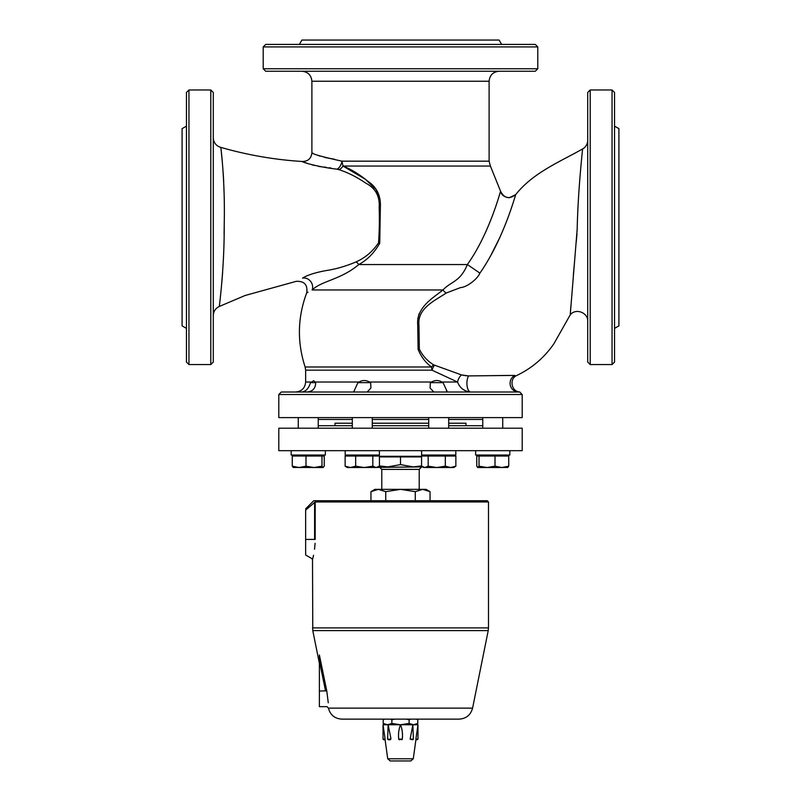 <?xml version="1.0" encoding="UTF-8"?>
<svg xmlns="http://www.w3.org/2000/svg" width="801" height="801" viewBox="0 0 801 801"><rect width="100%" height="100%" fill="white"/><g stroke="black" fill="none" stroke-linecap="round" stroke-linejoin="round"><path stroke-width="1.2" d="M535.298 44.415L265.702 44.415L263.209 46.919L537.791 46.919L535.298 44.415M308.045 292.145L306.683 292.906C307.864 284.856 304.39 281.001 296.26 281.331L245.146 295.479L219.364 306.433C219.084 307.183 224.48 269.066 224.22 224.13C225.261 180.525 220.686 146.603 220.856 147.394C247.469 155.044 274.593 159.749 302.237 161.492C301.777 161.942 315.804 166.618 337.041 169.191L339.023 169.682C347.814 172.505 356.735 176.991 365.807 183.169C375.469 188.115 379.924 196.245 379.183 207.549C379.554 219.824 379.344 231.579 378.543 242.813C372.775 251.414 365.296 257.772 356.085 261.897C345.782 266.262 335.819 269.146 326.187 270.558C315.113 272.61 307.244 275.133 302.568 278.117C294.207 282.342 294.207 282.342 302.568 278.117L302.568 278.117A8.741 7.96 -116.1 0 1 310.518 281.251A8.741 7.96 -116.1 0 1 312.21 289.962L312.09 290.012M213.286 137.712A9.982 9.982 180 0 0 220.856 147.394L222.338 162.343M223.239 173.557L223.679 181.487M224.2 226.282L224.09 234.663M222.628 272.46L221.857 282.102M356.085 261.897A8.741 5.046 -122.9 0 1 358.778 264.54C367.339 259.894 374.327 252.776 379.744 243.204L380.355 207.519C381.026 195.905 376.85 187.144 367.819 181.236C359.339 174.318 351.068 169.261 343.008 166.047L341.937 161.171C322.402 156.846 312.39 154.062 311.889 152.801C312.38 154.052 322.402 156.846 341.937 161.171A8.741 5.667 104.4 0 1 337.041 169.191L336.991 169.181M330.963 168.04L329.271 167.749M326.327 167.319L323.964 167.039M320.74 166.758L318.197 166.288M314.392 165.457L312.09 164.866M308.796 163.885L304.811 162.503M186.453 92.465L186.453 362.062L188.946 364.555L188.946 89.972L186.453 92.465M278.808 394.513L522.192 394.513L522.192 417.601L278.808 417.601L278.808 394.513L281.311 392.009L518.507 392.009C520.37 392.019 520.37 392.019 518.507 392.009C520.37 392.019 520.37 392.019 518.507 392.009A8.741 8.451 -90 0 1 514.843 375.409C517.566 375.429 517.566 375.429 514.843 375.409C517.566 375.429 517.566 375.429 514.843 375.409L468.625 375.919L461.486 374.918L433.701 364.866C427.273 360.911 422.477 355.644 419.334 349.046L418.953 325.006C417.211 307.985 435.664 300.295 446.157 293.046L460.585 287.569C466.833 287.369 477.626 278.868 479.909 273.131C503.899 238.718 515.443 194.693 515.694 194.613L514.733 197.797M468.625 375.919A8.741 3.735 90 0 0 467.063 385.732A8.741 3.735 90 0 0 470.638 392.009A8.741 3.735 -90 0 1 467.063 385.732A8.741 3.735 -90 0 1 468.625 375.919L510.477 375.419M462.928 375.289L463.509 375.399M464.98 375.639L466.182 375.789M467.313 375.879L467.854 375.909M446.157 293.046A8.741 4.966 56 0 1 442.983 289.962L312.21 289.962C304.871 293.827 304.871 293.827 312.21 289.962C321.712 280.7 340.765 279.779 358.778 264.54L467.363 264.54C489.201 234.132 500.465 191.249 500.555 191.209C500.455 191.259 489.281 233.972 467.363 264.54L479.909 273.131L479.338 273.992M477.306 277.166L476.485 278.227M512.56 204.595L510.627 210.283M499.784 237.597L490.372 256.32M587.714 140.255A9.982 9.982 0 0 1 582.497 149.026C559.028 162.243 532.875 172.886 515.694 194.613L509.366 197.717C504.3 197.206 501.366 195.033 500.555 191.209C504.25 198.378 509.296 199.519 515.694 194.613M582.497 149.026C582.878 148.325 578.132 186.653 577.171 229.276L570.242 314.813C575.729 307.854 588.194 312.58 587.714 321.421M570.482 311.449L570.843 306.403M573.336 275.174L574.377 263.539M576.189 242.483L576.79 236.115M576.86 235.464L576.98 233.902M417.752 319.058L419.103 313.732M467.363 264.54C460.275 282.012 451.003 281.271 442.983 289.962C433.301 297.752 416.12 307.404 417.721 324.986L418.102 349.336C421.036 356.675 425.501 362.553 431.479 366.978L431.989 370.162L457.541 382.027C459.944 388.125 464.31 391.449 470.638 392.009M301.897 71.249C307.964 71.84 311.289 75.174 311.889 81.241L311.889 152.801L313.011 153.331M317.516 155.224L320.23 156.165M324.455 157.346L326.407 157.787M327.419 157.997L329.752 158.398M330.893 158.568L334.698 159.309M339.023 169.682A8.741 6.308 -68.2 0 0 343.008 166.047L365.456 179.324L376.22 189.727L380.335 204.806M612.054 364.555L614.547 362.062L614.547 92.465L612.054 89.972L612.054 364.555L590.207 364.555L587.714 362.062L587.714 92.465L590.207 89.972L590.207 364.555M614.547 134.718L614.547 112.25M614.547 281.481L614.547 259.013M210.793 364.555L213.286 362.062L213.286 92.465L210.793 89.972L210.793 364.555L188.946 364.555M213.286 342.277L213.286 319.809M213.286 134.718L213.286 112.25M213.286 281.481L213.286 259.013M302.518 467.524L299.133 467.524L305.992 466.182L313.982 467.524L293.146 467.444M305.992 466.182L305.992 456.039L292.275 456.039L292.275 466.182L293.406 467.524L292.275 466.182L299.133 467.524M507.594 467.524L508.725 466.182L507.594 467.524M507.854 467.444L498.482 467.524M509.847 450.673L509.847 455.038L475.644 455.038L475.644 450.673M501.867 467.524L508.725 466.182L508.725 456.039L495.008 456.039L495.008 466.182L501.867 467.524L487.018 467.524L495.008 466.182M495.008 456.039L476.765 456.039L476.765 466.182L477.636 467.444L479.028 466.182L487.018 467.524L477.897 467.524M479.028 456.039L479.028 466.182M455.809 450.673L455.809 455.038L421.606 455.038L421.606 450.673M448.69 428.205L448.69 417.601M450.593 467.524L455.859 466.182L453.686 467.524L436.755 467.524L445.326 466.182L450.593 467.524M428.185 466.182L428.185 456.039L421.566 456.039L421.566 466.182L424.87 467.524L428.185 466.182L436.755 467.524L423.729 467.524L422.648 466.903L364.245 467.524L372.815 466.182L376.13 467.524L379.434 466.182L379.434 456.039L372.815 456.039L372.815 466.182M428.185 456.039L445.326 456.039L445.326 466.182M445.326 456.039L455.859 456.039L455.859 466.182M379.394 450.673L379.394 455.038L345.191 455.038L345.191 450.673M372.275 428.205L372.275 417.601M374.167 467.524L376.13 467.524M350.407 467.524L355.674 466.182L364.245 467.524L347.314 467.524L345.141 466.182L350.407 467.524M355.674 466.182L355.674 456.039L345.141 456.039L345.141 466.182M355.674 456.039L372.815 456.039M325.356 450.673L325.356 455.038L291.153 455.038L291.153 450.673L291.153 455.038M318.237 428.205L318.237 417.601M321.972 466.182L323.103 467.524L313.982 467.524L321.972 466.182L321.972 456.039L324.235 456.039L324.235 466.182L323.103 467.524M305.992 456.039L321.972 456.039M614.547 187.905L614.547 189.236M614.547 265.291L614.547 266.633M614.547 320.41L614.547 320.961M318.237 419.474L352.31 419.474M372.275 419.474L428.725 419.474M448.69 419.474L482.763 419.474M263.209 68.756L265.702 71.249L535.298 71.249L537.791 68.756L263.209 68.756L263.209 46.919M346.282 71.249L368.75 71.249M285.486 71.249L307.954 71.249M493.646 44.415L494.197 44.415M438.527 44.415L439.869 44.415M361.131 44.415L362.473 44.415M306.803 44.415L307.354 44.415M501.626 44.415L499.103 40.05L301.897 40.05L299.374 44.415M614.547 133.567L614.547 134.117M614.547 328.39L618.913 325.867L618.913 128.661L614.547 126.147M186.453 134.117L186.453 133.567M186.453 189.236L186.453 187.905M186.453 266.633L186.453 265.291M186.453 320.961L186.453 320.41M186.453 126.147L182.087 128.661L182.087 325.867L186.453 328.39M370.893 387.083L370.643 382.648L369.411 382.027C365.897 380.034 362.463 380.034 359.108 382.027L357.937 382.648L370.643 382.648L370.923 388.044L367.138 392.009M357.937 382.648L353.652 391.919M443.063 382.648L441.892 382.027C438.537 380.034 435.103 380.034 431.589 382.027L430.357 382.648L443.063 382.648L447.348 391.919M433.862 392.009L430.077 388.044L430.357 382.648M446.788 391.008L446.377 390.467M354.212 391.008L353.802 391.599M301.106 392.009C305.602 391.829 308.715 388.715 310.448 382.648L315.704 382.648L313.682 380.725L310.428 382.828M310.448 382.648L310.878 382.027L305.642 382.027C305.051 388.095 301.727 391.419 295.659 392.009M315.704 382.648C315.544 388.555 312.51 391.669 306.633 392.009M468.675 391.829L467.444 391.529M465.041 390.568L462.728 389.106M460.255 386.753L459.363 385.591M434.412 365.196A8.741 2.703 -67.6 0 0 431.989 370.162L305.642 370.162L305.121 366.978L431.479 366.978A8.741 3.865 -49.2 0 1 433.701 364.866M441.892 382.027L457.541 382.027A8.741 5.076 108.5 0 1 461.486 374.918M417.351 739.734L416.049 739.734L417.972 739.113L415.989 739.113L416.049 739.734L415.989 738.332L417.972 724.755L383.028 724.755L385.011 738.332L385.011 739.113L383.028 739.113L383.649 739.734L384.951 739.734L385.011 739.113L387.724 758.797L390.197 760.95L410.783 760.95M410.573 719.138L409.151 719.849L409.151 723.413L413.466 724.755L412.855 724.755L413.406 739.113L410.132 739.113L412.385 739.734M399.258 739.734L398.638 738.332C398.227 733.416 398.858 728.89 400.51 724.755L400.5 724.755C402.152 728.89 402.783 733.416 402.372 738.332L402.372 739.113L398.628 739.113L399.258 739.734L402.372 739.113L401.752 739.734M384.901 739.734L383.649 739.734M388.625 739.734L390.387 739.734L390.868 738.332L388.145 724.755L387.604 739.113L388.225 739.734M402.372 739.113L402.372 738.332M398.638 738.332L398.628 739.113M410.132 739.113L412.855 724.755M416.56 719.138L417.792 719.849L417.792 723.413L413.466 724.755M417.792 719.849L416.37 719.138M409.151 719.849L406.287 719.138M394.713 719.138L391.849 719.849L390.427 719.138M384.63 719.138L383.208 719.849L383.208 723.413L387.534 724.755L391.849 723.413L400.5 724.755L409.151 723.413M391.849 719.849L391.849 723.413M305.642 508.835L313.762 500.725L487.238 500.725L488.49 501.967L315.194 501.967L305.642 510.107C305.642 508.405 305.642 508.405 305.642 510.107C305.642 508.405 305.642 508.405 305.642 510.107L305.642 539.413L314.603 539.413C311.589 564.435 311.589 564.435 314.603 539.413L314.603 502.357L315.194 501.967L315.194 539.413C312.22 565.816 312.22 565.816 315.194 539.413L314.603 539.413M319.379 663.318L312.78 630.617L488.22 630.617L472.59 708.124L328.41 708.124L327.088 706.662L319.379 706.662L319.379 691.053L326.758 690.812L319.379 654.978L319.379 691.053M326.758 690.812C329.161 712.51 329.161 712.51 326.758 690.812L328.26 702.777M472.59 708.124C470.718 714.983 466.232 718.647 459.133 719.138L341.867 719.138C334.768 718.657 330.282 714.983 328.41 708.124M313.541 555.243L312.51 559.699L311.889 558.617L305.642 555.013L305.642 539.413M325.566 691.053C327.939 711.148 327.939 711.148 325.566 691.053L319.379 661.045M312.51 559.699L312.78 630.617M315.083 543.308L314.553 549.236M370.953 491.654L374.918 489.361L422.658 489.361L415.268 491.654L400.5 489.361L385.732 491.654L378.342 489.361L370.953 491.654L370.953 500.725M385.732 491.654L385.732 500.725M415.268 491.654L415.268 500.725M422.658 489.361L426.082 489.361L430.047 491.654L422.658 489.361M430.047 491.654L430.047 500.725M421.566 456.29L379.434 456.29M379.434 465.902L387.704 466.903L400.5 464.61L413.296 466.903L421.716 466.903L419.223 469.396L419.223 489.361M379.434 456.91L421.566 456.91M413.296 466.903L421.566 465.902M400.5 464.61L400.5 456.91M387.704 466.903L379.284 466.903L381.777 469.396L381.777 489.361M522.192 450.673L278.808 450.673L278.808 428.205L522.192 428.205L522.192 450.673M352.31 423.218L335.008 423.218L335.008 425.711M465.992 425.711L465.992 423.218L448.69 423.218M428.725 423.218L372.275 423.218M428.725 425.711L372.275 425.711M352.31 425.711L318.237 425.711M482.763 425.711L448.69 425.711M311.889 81.241L489.111 81.241C489.701 75.174 493.036 71.84 499.103 71.249M341.937 161.171L489.111 161.171L489.111 81.241M343.008 166.047L490.392 166.047L500.555 191.209M369.411 382.027L431.589 382.027M315.153 382.027L359.108 382.027M390.868 739.113L387.604 739.113M415.989 739.143L413.276 758.797L387.724 758.797M488.49 501.967L488.49 627.904L312.51 627.904M419.223 469.396L381.777 469.396M519.899 392.019C511.308 391.779 508.915 378.673 516.885 375.429C532.054 368.12 544.42 357.526 553.972 343.649L570.242 314.813M305.121 366.978C297.021 342.107 297.541 317.416 306.683 292.906M298.272 428.205L298.272 417.601L298.272 428.205M502.728 428.205L502.728 417.601M482.763 428.205L482.763 417.601M506.783 456.039L506.783 455.038M478.708 456.039L478.708 455.038M428.725 428.205L428.725 417.601M453.686 467.524L454.918 466.813M423.729 467.524L422.497 466.813M452.745 456.039L452.745 455.038M424.68 456.039L424.68 455.038M352.31 428.205L352.31 417.601M377.271 467.524L378.503 466.813M347.314 467.524L346.082 466.813M376.32 456.039L376.32 455.038M348.255 456.039L348.255 455.038M322.292 456.039L322.292 455.038M294.217 456.039L294.217 455.038M305.642 382.027L305.642 370.162M522.192 394.513L519.689 392.009M311.889 152.801C311.219 158.528 308.005 161.422 302.237 161.492M490.392 166.047L489.111 161.171M219.364 306.433C215.499 308.285 213.477 311.349 213.286 315.624M537.791 68.756L537.791 46.919M210.793 89.972L188.946 89.972M612.054 89.972L590.207 89.972M383.028 739.113L383.028 724.755M413.406 739.113L412.785 739.734M417.972 739.113L417.972 724.755M413.276 758.797L410.803 760.95M384.44 719.138L383.208 719.849M385.521 724.755L383.208 723.413M415.479 724.755L417.792 723.413M488.49 627.904L488.22 630.617"/></g></svg>
